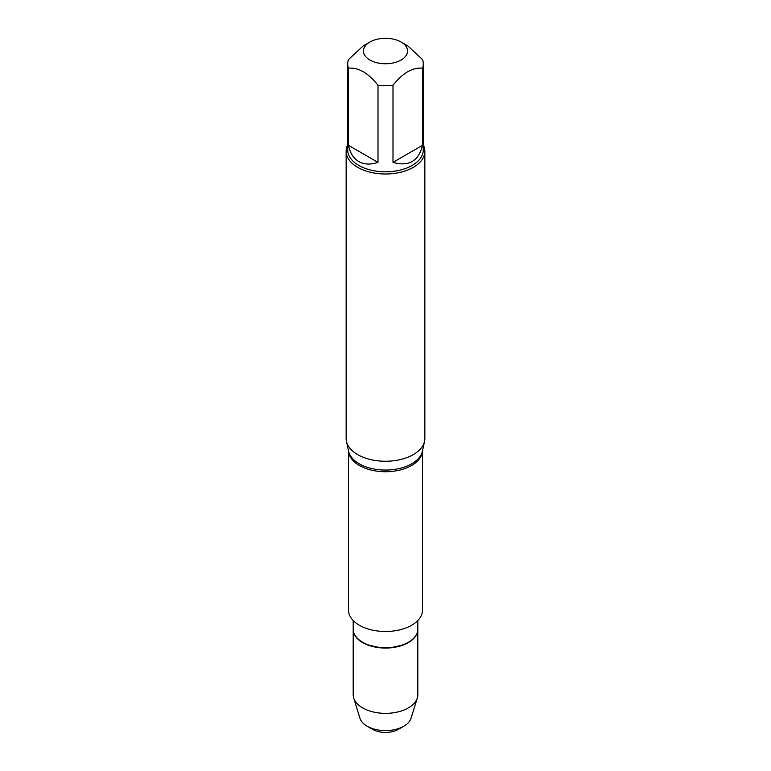 <?xml version="1.0" encoding="UTF-8"?>
<svg xmlns="http://www.w3.org/2000/svg" width="771" height="771" viewBox="0 0 771 771"><rect width="100%" height="100%" fill="white"/><g stroke="black" fill="none" stroke-linecap="round" stroke-linejoin="round"><path stroke-width="1.16" d="M346.15 151.28L346.15 438.535A39.35 22.725 0 0 0 346.449 441.369A39.35 22.725 0 0 0 357.677 454.601A39.35 22.725 0 0 0 398.26 460.027A39.35 22.725 0 0 0 424.551 441.369A39.35 22.725 0 0 0 424.85 438.535L424.85 151.28A39.35 22.725 180 0 1 400.563 172.27A39.35 22.725 180 0 1 357.677 167.346A39.35 22.725 180 0 1 346.15 151.28A39.35 22.725 180 0 1 347.721 144.909M422.489 450.804L422.489 610.131A36.989 21.357 180 0 1 385.5 631.488A36.989 21.357 180 0 1 348.511 610.131L348.511 450.804M417.805 620.539L417.805 629.088A32.305 18.649 180 0 1 401.045 645.433A32.305 18.649 180 0 1 369.955 645.433A32.305 18.649 180 0 1 362.659 642.272A32.305 18.649 180 0 1 353.195 629.088L353.195 620.539M397.663 646.368A31.784 18.35 180 0 1 392.256 647.341A31.784 18.35 180 0 1 378.744 647.341A31.784 18.35 180 0 1 373.337 646.368M423.279 144.909A39.35 22.725 180 0 1 424.85 151.28M369.916 60.022A22.041 12.721 0 0 0 401.084 60.022A22.041 12.721 0 0 0 401.084 42.02A22.041 12.721 0 0 0 389.875 38.55A22.041 12.721 0 0 0 369.916 42.02A22.041 12.721 0 0 0 369.916 60.022M392.998 162.373C408.726 166.883 418.566 161.197 422.527 145.324L392.998 162.373L392.998 85.253C402.838 72.908 412.687 67.222 422.527 68.205A37.779 21.81 0 0 0 423.279 63.877A37.779 21.81 0 0 0 422.527 59.55L407.763 45.884L401.084 42.02M422.527 145.324L422.527 68.205M369.916 42.02L363.237 45.884L348.473 59.55A37.779 21.81 0 0 0 347.721 63.877A37.779 21.81 0 0 0 348.473 68.205C358.313 67.222 368.162 72.908 378.002 85.253A37.779 21.81 0 0 0 392.998 85.253M348.473 145.324C350.034 152.986 353.465 158.392 358.785 161.553C364.182 164.58 370.591 164.849 378.002 162.373L348.473 145.324L348.473 68.205M378.002 162.373L378.002 85.253M423.279 63.877L423.279 149.988A37.779 21.81 180 0 1 399.956 170.14A37.779 21.81 180 0 1 358.785 165.418A37.779 21.81 180 0 1 347.721 149.988L347.721 63.877M417.805 629.252A32.305 18.649 180 0 1 417.805 629.406A32.305 18.649 180 0 1 397.865 646.638A32.305 18.649 180 0 1 362.659 642.6A32.305 18.649 180 0 1 353.195 629.406A32.305 18.649 180 0 1 353.195 629.252M417.805 629.406L417.805 694.7A32.305 18.649 180 0 1 417.304 697.986A32.305 18.649 180 0 1 395.186 712.5A32.305 18.649 180 0 1 362.659 707.894A32.305 18.649 180 0 1 353.696 697.986A32.305 18.649 180 0 1 353.195 694.7L353.195 629.406M353.696 697.986L359.961 718.254A25.935 14.977 0 0 0 367.16 726.205A25.935 14.977 0 0 0 403.84 726.205A25.935 14.977 0 0 0 411.039 718.254L417.304 697.986M367.16 726.205L372.644 729.376L367.16 726.205M403.84 726.205L398.356 729.376A18.186 10.495 180 0 1 372.644 729.376M346.449 441.369L348.608 451.257A37.181 21.472 0 0 0 359.209 463.766A37.181 21.472 0 0 0 397.557 468.893A37.181 21.472 0 0 0 422.392 451.257L424.551 441.369M422.479 450.842A36.989 21.357 180 0 1 385.5 471.727A36.989 21.357 180 0 1 348.521 450.842M392.256 647.341L401.045 645.433M378.744 647.341L369.955 645.433"/></g></svg>
